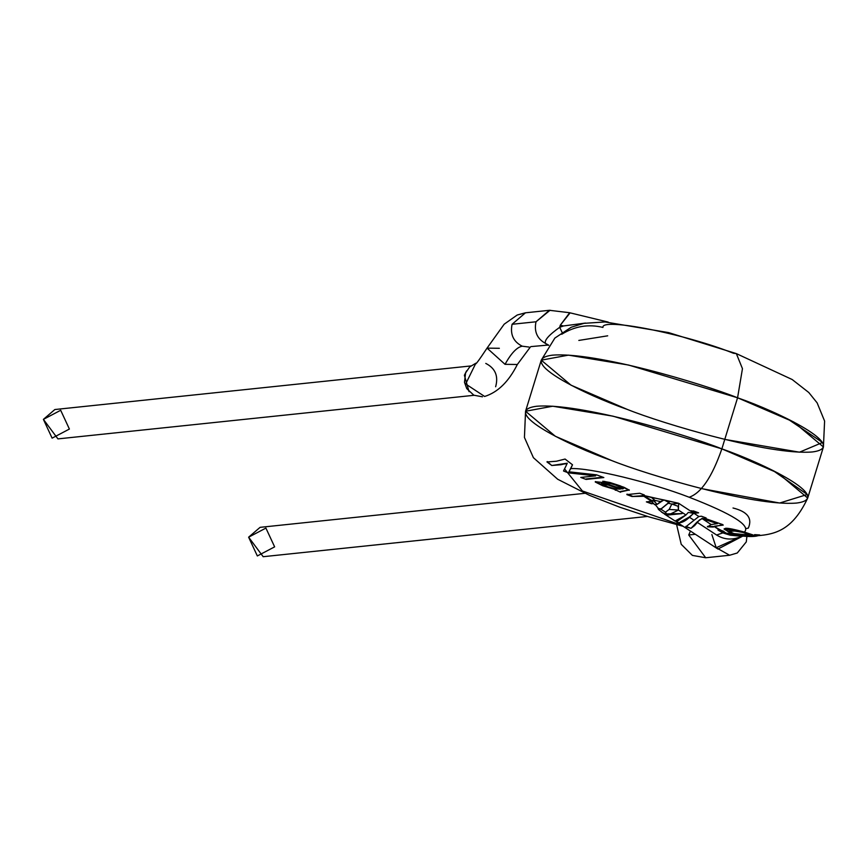 <?xml version="1.0" encoding="UTF-8"?>
<svg xmlns="http://www.w3.org/2000/svg" width="868" height="868" viewBox="0 0 868 868"><rect width="100%" height="100%" fill="white"/><g stroke="black" fill="none" stroke-linecap="round" stroke-linejoin="round"><path stroke-width="1.3" d="M667.047 514.713L668.447 514.974L678.429 510.058L669.185 509.44L665.441 512.174L667.047 514.724L661.557 512.142L667.047 514.713L665.441 512.174L669.185 509.44L671.832 504.026L668.165 503.234L669.076 502.55L665.311 505.556L668.165 503.234L671.832 504.026L678.635 503.277L665.051 500.337L669.076 502.561L664.15 500.001L651 497.299L653.463 498.688L655.123 501.086L654.201 501.227L655.123 501.086L654.765 500.337L660.526 501.585L654.765 500.337L651.543 497.516L642.439 495.183L644.381 494.977L639.759 493.252L626.87 494.608L631.958 496.507L643.687 495.617L651.608 500.413L655.34 500.749M677.962 522.286L678.537 522.699C682.476 523.111 687.575 519.834 693.847 512.89C687.575 519.834 682.476 523.111 678.537 522.699L676.931 521.614M647.712 498.189L644.327 496.268L650.75 500.521L654.635 504.688L657.098 504.395L660.526 501.585L664.15 500.001L678.635 503.277L671.832 504.026L678.114 506.283L671.832 504.026L669.185 509.44L678.429 510.058L678.635 503.277L698.87 516.503L694.053 520.279L689.181 517.089L693.738 513.357L688.324 512.391L685.959 514.984L676.79 521.603M675.998 521.462L678.244 523.1L675.998 521.462M274.635 546.862L257.34 555.954L248.628 537.183L265.912 528.091L274.635 546.862M584.858 493.317L260.096 527.343L248.628 537.183L263.167 556.703L647.517 516.438M607.904 484.962L601.198 483.791L608.045 486.883L615.824 488.977L620.338 489.096L607.904 484.962L620.338 489.096L615.824 488.977L608.045 486.883L601.198 483.791L607.904 484.962M601.35 483.335L605.246 483.639L620.479 488.63L605.246 483.639L601.35 483.346M712.769 526.464L713.377 526.941L712.769 526.464M746.914 536.337L746.274 541.914L737.279 552.992L729.63 555.249L714.006 546.482L729.63 555.249L705.695 557.755L688.736 534.981L690.472 531.097L688.736 534.981L705.695 557.755L692.393 555.401L681.228 544.312L676.628 524.673M627.011 494.142L632.099 496.04L627.011 494.142M654.439 500.89L651.304 500.76L654.201 501.227L651.304 500.76L644.327 496.268L651.586 500.413M657.098 504.395L654.201 501.227L657.098 504.395L663.705 500.044L642.439 495.183L644.381 494.977L639.759 493.252L626.87 494.608L631.958 496.507L644.327 496.268L651.575 501.324L646.367 501.867L651.499 503.776L653.322 503.136L651.499 503.776L653.702 503.538L651.499 503.776L646.367 501.867L651.575 501.324L643.524 496.051L631.958 496.507L643.687 495.617M566.142 465.66L563.549 471.031L568.453 472.865L595.654 475.87L580.757 477.433L586.063 479.418L603.835 477.552L596.49 474.818L568.92 471.812L572.5 464.781L565.057 459.053L556.464 461.233L546.97 461.95L551.766 465.498L560.978 464.727L567.249 463.197L566.196 465.541M568.594 472.398L595.795 475.404M586.215 478.952L602.913 477.205L586.204 478.952M701.572 488.608L779.67 503.028L807.262 494.5L773.073 470.575L721.861 448.864C762.104 462.785 835.732 498.102 796.629 503.049C753.977 506.673 647.202 474.829 611.398 460.441C571.155 446.51 497.527 411.204 536.63 406.257C579.281 402.633 686.056 434.477 721.861 448.864L612.982 416.163L552.742 406.213L525.552 411.248L552.742 406.213L612.982 416.163L721.861 448.864C712.075 476.999 701.17 493.122 689.159 497.234C701.17 493.122 712.075 476.999 721.861 448.864L777.923 473.038L807.707 498.048L777.923 473.038L721.861 448.864L737.572 397.783L628.692 365.07L568.453 355.131L541.263 360.166L568.453 355.131L628.692 365.07L737.572 397.783L721.861 448.864C686.056 434.477 579.281 402.633 536.63 406.257C497.527 411.204 571.155 446.51 611.398 460.441L555.336 436.268L525.552 411.248L541.263 360.166L554.858 338.075L571.252 327.225L583.98 323.341L605.072 321.952L668.588 332.596L736.335 353.601L733.449 353.265L736.335 353.601L742.455 368.661L737.572 397.783C777.815 411.703 851.443 447.02 812.34 451.957C769.688 455.581 662.924 423.747 627.119 409.349C586.876 395.428 513.248 360.111 552.352 355.175C595.003 351.551 701.767 383.396 737.572 397.783L793.645 421.956L823.417 446.966L793.645 421.956L737.572 397.783L742.455 368.661L736.335 353.601L792.159 379.511L808.792 392.51L817.135 402.871L824.6 421.056L823.417 446.966L807.707 498.048C790.14 535.469 769.536 535.035 747.446 536.337L737.67 535.914L724.921 533.549L730.248 535.209L737.355 535.892M567.26 463.208L551.777 465.498L547.231 461.57M754.607 534.645L759.674 534.938L754.607 534.645M724.194 528.818L731.615 533.071L742.889 535.404L731.615 533.071L724.194 528.818M723.055 532.431L718.118 529.871L723.055 532.431L729.359 534.276L725.051 533.071M746.968 535.849L757.59 534.883L746.968 535.849M742.422 531.824L749.637 535.079L733.883 533.581L729.337 531.585L733.297 530.945L742.422 531.824M730.075 531.259L733.514 529.936L741.478 531.541L740.328 531.216L740.198 531.824L739.569 531.021L739.428 531.683L739.569 531.021L738.408 530.739L738.245 531.476L738.408 530.739L737.626 530.565L737.464 531.346L737.626 530.565L736.791 530.391L736.617 531.227L736.791 530.391L736.086 530.261L735.89 531.14L736.086 530.261L734.068 529.979L733.861 530.966L733.514 529.936L733.297 530.945L733.514 529.936L730.075 531.259M615.412 489.823L620.566 492.254L615.412 489.823M620.663 491.44L629.235 490.008L620.663 491.44M604.421 481.371L617.256 485.071L623.571 488.12L617.256 485.071L604.421 481.371M595.415 481.556L602.935 485.32L615.944 489.248L602.935 485.32L595.415 481.556M691.134 510.72L697.677 512.489L696.125 513.096L698.621 512.836L693.489 510.926L690.993 511.187L696.125 513.096L691.134 510.72M685.839 526.409L690.982 528.341L694.617 525.607L699.445 519.965L702.212 518.684L717.413 523.632L711.163 524.543L702.212 518.684L711.163 524.543L707.539 526.843L713.203 527.017L722.784 524.63L704.274 518.142L706.118 517.957L701.485 516.232L706.118 517.957L704.284 518.142M733.015 507.997C747.511 511.61 752.599 518.304 748.314 528.102L746.404 528.504M695.366 534.287L688.736 534.981L695.366 534.287M658.584 508.637L661.145 508.843L658.584 508.637L658.953 509.19L655.058 504.406M661.145 508.843L669.271 502.16L661.145 508.843M646.367 501.867L651.629 503.31M658.204 508.963L657.738 507.574L658.204 508.963L660.917 509.18L665.311 505.556L660.917 509.18L665.441 512.174L660.917 509.18L658.497 509.451M658.562 509.527L663.25 513.248M566.337 465.237L567.01 463.631L551.766 465.498L546.97 461.95L556.464 461.233L565.068 459.042L572.5 464.771L572.077 465.725M563.701 470.564L565.903 466.192M572.099 465.693L568.92 471.812L596.49 474.818L603.835 477.552L586.063 479.418L580.757 477.433L595.654 475.87L568.453 472.865L563.56 471.031M571.893 466.149L570.71 468.601C589.47 467.526 650.685 482.315 689.159 497.234C732.7 514.138 751.102 525.748 744.364 532.062L752.99 534.938L744.364 532.062L724.064 529.035L731.474 533.538L742.889 535.404L726.408 533.245L742.824 535.914L726.408 533.245L714.397 526.659L707.539 526.843L711.163 524.543L702.212 518.684L699.445 519.965L697.286 522.384L716.588 535.014L722.946 532.876L724.921 533.549C744.277 536.988 755.865 537.444 759.684 534.938L749.117 536.326M681.423 525.173L582.385 490.973L564.591 468.959L582.385 490.973L681.423 525.173M723.619 531.563L726.408 533.245L731.474 533.538C719.518 527.039 723.825 526.54 744.364 532.062C751.102 525.748 732.7 514.138 689.159 497.234C650.685 482.315 589.47 467.526 570.71 468.601L568.92 471.812M718.02 530.077L722.946 532.876L716.588 535.014L697.286 522.384L690.982 528.341L697.102 522.004L702.32 518.218L717.576 523.133L702.32 518.218M714.527 526.192L723.228 525.097L714.538 526.192M705.174 517.599L704.425 517.675L705.174 517.599M620.522 491.906L629.311 489.953L620.522 491.906M629.246 490.301L620.349 485.885L609.737 482.434L602.761 481.23L607.567 483.161L614.815 484.225L623.506 488.185M623.441 488.532L615.401 484.93L602.761 481.23L609.737 482.434L624.005 487.295L629.246 490.116M623.365 488.651L622.03 488.901L602.284 482.456L595.361 481.697L602.284 482.456L622.03 488.901L623.571 488.098M595.264 481.816L602.783 485.787L615.944 489.248L615.271 490.29M707.409 526.409L713.246 526.54M697.102 522.004L690.993 528.33L685.731 526.865L694.053 520.279L685.731 526.876M730.172 535.198L722.946 532.876M742.672 535.914L716.219 547.708L711.858 534.525M664.291 513.964L682.042 513.596L668.447 514.974L682.053 513.596L664.584 514.16L664.562 513.574M701.474 516.221L698.87 516.503L701.485 516.232M714.397 526.659L718.758 529.513L723.89 531.368M696.125 513.096L690.993 511.187L693.489 510.926L698.621 512.836L696.125 513.096M615.803 489.715L602.783 485.787L595.264 482.011M664.584 514.16L675.087 521.028L685.959 514.984L678.429 510.058L668.447 514.974M678.114 506.283L678.429 510.058L685.959 514.984L688.324 512.391L693.738 513.357L689.181 517.089L678.32 523.144L717.934 549.053L742.617 536.196M742.683 535.838C733.395 540.341 724.693 540.059 716.588 535.014M689.181 517.089L694.053 520.279L698.87 516.503L678.635 503.277M729.337 531.585L733.883 533.581C750.006 536.674 753.142 536.316 743.268 532.507L734.729 531.021L729.511 531.357M550.084 310.245L536.012 321.778C533.961 331.543 537.108 338.737 545.44 343.381C544.203 340.299 548.956 334.95 559.697 327.312L563.43 325.967L560.294 325.207L559.697 327.312L560.294 325.207L563.43 325.967L585.477 323.07M569.658 312.751L560.294 325.207L570.059 312.914M561.705 334.278C574.811 326.162 588.569 323.883 602.956 327.442C600.862 317.2 685.362 333.92 733.449 353.265M724.769 439.392L799.493 452.185L822.495 442.496L787.656 418.929L737.572 397.783C701.767 383.396 595.003 351.551 552.352 355.175C513.248 360.111 586.876 395.428 627.119 409.349L571.046 385.186L541.263 360.166M530.934 346.603L547.827 345.095L545.44 343.381C537.108 338.737 533.961 331.543 536.012 321.778L549.39 310.299L525.455 312.805L512.077 324.285C510.026 334.451 513.422 341.753 522.243 346.191L529.046 347.059L522.243 346.191C516.959 347.157 511.219 353.2 505.024 364.321L517.339 364.495L505.024 364.321C511.219 353.2 516.959 347.157 522.243 346.191C513.422 341.753 510.026 334.451 512.077 324.285L536.012 321.778L512.077 324.285L525.455 312.805L517.198 315.019L504.189 324.187L487.046 348.122L505.024 364.321L487.046 348.122L499.36 348.296M482.456 396.795L473.841 395.211L466.756 388.614L464.488 382.343L465.584 372.914L469.686 366.925L475.848 363.225L465.671 383.971L484.626 396.47C497.809 392.325 508.713 381.66 517.339 364.495L530.446 346.918M470.803 365.949L54.858 409.533L43.4 419.374L57.939 438.893L474.026 395.298M469.056 391.652L464.391 375.269L466.583 370.864L464.391 375.269L469.056 391.652M69.397 429.052L52.113 438.145L43.4 419.374L60.684 410.282L69.397 429.052M485.776 363.41C495.292 368.249 498.579 376.028 495.639 386.748M607.698 335.818L578.826 340.43M563.43 325.967L559.697 327.312L562.041 332.249L559.697 327.312C548.956 334.95 544.203 340.299 545.44 343.381L548.717 345.182L545.44 343.381L547.545 345.117M571.936 466.04L572.294 465.259M683.17 526.323L648.58 516.764L619.709 507.194L589.524 495.368L557.69 479.255L533.408 457.686L524.435 437.439L525.552 411.248M729.554 530.543L729.337 531.563M608.208 322.093L569.527 312.708L549.39 310.299M487.046 348.122C478.735 360.665 474.948 365.743 475.653 363.345L476.64 362.976M548.598 345.334L547.762 345.095"/></g></svg>
